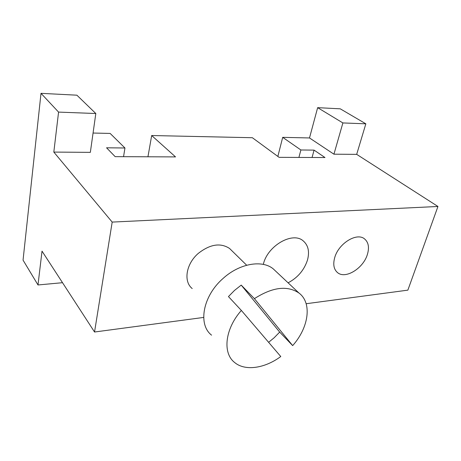 <?xml version="1.0" encoding="UTF-8"?>
<svg xmlns="http://www.w3.org/2000/svg" width="461" height="461" viewBox="0 0 461 461"><rect width="100%" height="100%" fill="white"/><g stroke="black" fill="none" stroke-linecap="round" stroke-linejoin="round"><path stroke-width="0.69" d="M53.816 152.084L58.57 112.098L95.813 113.521L90.344 152.355L53.816 152.084L112.184 222.087L437.95 206.476L407.858 290.142L306.162 303.73M203.676 317.427L94.54 332.012L42.02 251.136L37.992 284.967L23.05 260.131L41.006 93.335L76.895 95.191L95.813 113.521M277.856 156.429L282.691 137.343L300.889 149.981L298.907 157.426M147.946 156.786L151.681 135.528L252.363 137.718L279.101 157.345L324.988 157.541L314.079 150.125L312.068 157.483M300.889 149.981L314.079 150.125M151.681 135.528L175.532 156.901L115.158 156.648L106.554 147.791L124.954 147.998L110.139 133.425L93.064 133.039M333.937 154.193L309.498 137.954L317.652 107.655L342.886 122.937L333.937 154.193L356.681 154.36L437.95 206.476M282.691 137.343L309.498 137.954M317.652 107.655L340.258 108.825L365.844 123.813L342.886 122.937M367.365 254.524C369.492 247.407 368.506 242.163 364.409 238.792C356.641 232.275 338.524 243.552 334.732 257.543C332.83 264.447 333.81 269.501 337.665 272.705C345.56 279.36 363.308 268.314 367.365 254.524M192.208 288.551C183.259 281.538 186.054 263.853 198.288 253.4C210.06 244.192 220.479 242.544 229.538 248.45L231.589 250.461M288.096 282.824C297.697 277.729 304.156 270.146 307.475 260.067C309.729 251.568 308.248 245.125 303.044 240.74C292.424 231.434 267.466 245.846 263.387 264.147L263.323 264.401M94.54 332.012L112.184 222.087M356.681 154.36L365.844 123.813M62.517 282.697L37.992 284.967M58.57 112.098L41.006 93.335M124.954 147.998L123.554 156.682M211.576 335.164C197.729 324.504 202.84 295.939 223.084 278.438C239.507 263.433 262.061 259.601 273.217 268.838L276.081 271.535M268.619 342.316L274.145 337.763L279.683 332.099L292.672 345.606C308.737 327.644 312.356 302.94 298.953 293.023C287.307 285.232 272.463 287.105 254.409 298.647L292.672 345.606M254.409 298.647L241.218 285.105L234.499 290.424L228.454 296.579L241.362 310.437L280.772 356.532C264.804 368.402 244.981 371.382 234.534 362.415C222.386 353.028 224.962 328.883 241.362 310.437M241.218 285.105L279.683 332.099M273.217 268.838L298.953 293.023M246.675 265.231L229.538 248.45M336.928 272.082L337.665 272.705"/></g></svg>
